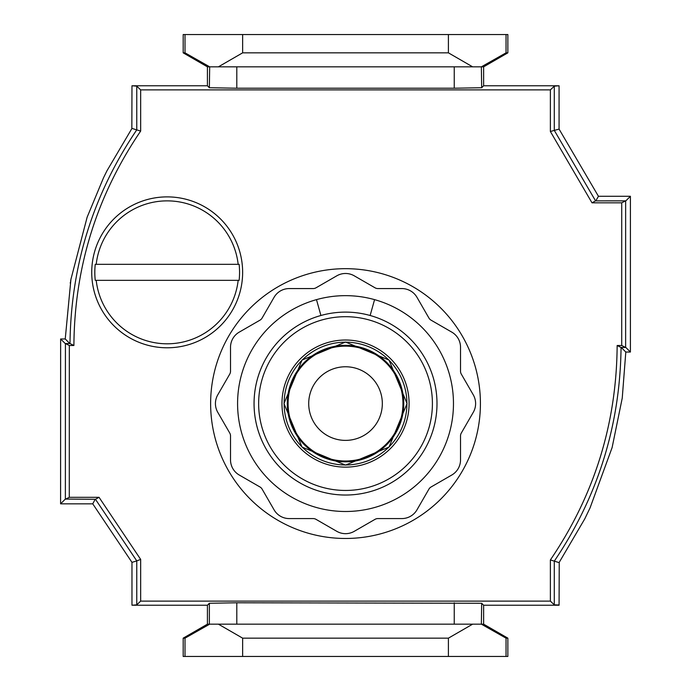 <?xml version="1.0" encoding="UTF-8"?>
<svg xmlns="http://www.w3.org/2000/svg" width="691" height="691" viewBox="0 0 691 691"><rect width="100%" height="100%" fill="white"/><g stroke="black" fill="none" stroke-linecap="round" stroke-linejoin="round"><path stroke-width="1.04" d="M374.565 299.635A107.917 107.917 0 0 0 316.487 299.635L320.918 315.493A91.454 91.454 0 0 0 345.526 495.032A91.454 91.454 0 0 0 370.134 315.493A91.454 91.454 0 0 0 254.063 403.579A91.454 91.454 0 0 0 345.526 495.032A91.454 91.454 0 0 0 370.134 315.493L374.565 299.635A107.917 107.917 0 0 1 345.526 511.495A107.917 107.917 0 0 1 316.487 299.635M382.33 403.579A36.813 36.813 0 0 1 345.526 440.383A36.813 36.813 0 0 1 308.713 403.579A36.813 36.813 0 0 1 345.526 366.766A36.813 36.813 0 0 1 382.33 403.579M475.615 403.579A17.465 17.465 0 0 1 473.275 412.311L461.303 433.05A5.761 5.761 0 0 0 460.526 435.935L460.526 459.886A17.465 17.465 0 0 1 451.793 475.019L431.054 486.991A5.761 5.761 0 0 0 428.938 489.098L416.967 509.846A17.465 17.465 0 0 1 401.834 518.578L377.882 518.578A5.761 5.761 0 0 0 375.006 519.356L354.258 531.327A17.465 17.465 0 0 1 336.793 531.327L316.046 519.356A5.761 5.761 0 0 0 313.161 518.578L289.209 518.578A17.465 17.465 0 0 1 274.085 509.846L262.105 489.098A5.761 5.761 0 0 0 259.997 486.991L239.25 475.019A17.465 17.465 0 0 1 230.518 459.886L230.518 435.935A5.761 5.761 0 0 0 229.749 433.05L217.769 412.311A17.465 17.465 0 0 1 217.769 394.837L229.749 374.099A5.761 5.761 0 0 0 230.518 371.214L230.518 347.262A17.465 17.465 0 0 1 239.25 332.129L259.997 320.158A5.761 5.761 0 0 0 262.105 318.05L274.085 297.303A17.465 17.465 0 0 1 289.209 288.57L313.161 288.57A5.761 5.761 0 0 0 316.046 287.793L336.793 275.821A17.465 17.465 0 0 1 354.258 275.821L375.006 287.793A5.761 5.761 0 0 0 377.882 288.57L401.834 288.57A17.465 17.465 0 0 1 416.967 297.303L428.938 318.05A5.761 5.761 0 0 0 431.054 320.158L451.793 332.129A17.465 17.465 0 0 1 460.526 347.262L460.526 371.214A5.761 5.761 0 0 0 461.303 374.099L473.275 394.837A17.465 17.465 0 0 1 475.615 403.579M210.625 403.579A134.9 134.9 0 0 0 345.526 538.47A134.9 134.9 0 0 0 480.418 403.579A134.9 134.9 0 0 0 345.526 268.678A134.9 134.9 0 0 0 210.625 403.579M506.037 34.55L506.037 52.844L481.359 66.837L472.644 66.837L448.407 52.844L448.407 34.55L507.859 34.55L507.859 52.844L483.622 66.837L483.622 85.77L559.071 85.77L554.294 86.159L554.294 130.392L559.071 129.096L559.071 86.012M559.244 562.37L559.071 605.23L483.622 605.23L483.622 624.163L507.859 638.156L507.859 656.45L242.636 656.45L242.636 638.156L448.407 638.156L448.407 656.45M612.122 447.535L622.245 398.059L612.122 447.535L590.062 507.876L584.776 518.855L559.071 562.612L554.294 561.135L554.294 604.841L559.071 604.988M60.635 338.97L65.42 343.747L65.369 499.066L60.592 503.843L60.635 338.97L65.239 338.97L70.923 279.328L87.144 217.173L103.538 177.734L106.993 170.737L131.964 128.405L136.758 129.882L136.758 86.159L131.972 85.77L207.421 85.77L207.421 66.837L183.184 52.844L183.184 34.55L448.407 34.55M131.851 128.569L131.972 86.012M242.636 656.45L183.184 656.45L183.184 638.156L207.421 624.163L207.421 605.23L131.972 605.23L136.758 604.841L136.758 560.911L131.972 562.362L131.972 604.988M136.758 86.159L140.662 89.882L550.382 89.882L550.382 131.497L554.294 130.4L595.564 200.865L625.64 200.856L625.631 347.461L621.054 347.452L617.149 345.5C616.605 423.73 594.346 495.205 550.382 559.926L550.382 601.118L140.662 601.118L140.662 559.399L136.758 560.911M140.662 601.118L136.758 604.841M140.662 559.399L99.046 497.313L95.462 499.273L136.758 560.876M483.622 85.77L481.679 87.731L454.246 88.215L236.797 88.215L209.364 87.731L207.421 85.77M550.382 89.882L554.294 86.159M550.382 131.497L591.997 202.817L621.727 202.817L621.719 345.5L625.631 347.461M73.902 345.5L69.325 345.5L65.412 343.539L69.998 343.548L73.902 345.5C74.447 267.27 96.697 195.795 140.662 131.074L140.662 89.882M99.046 497.313L69.281 497.313L69.325 345.5M617.149 345.5L621.719 345.5M207.421 605.23L209.364 603.269L236.797 602.785L481.679 603.269L481.359 624.163L506.037 638.156L506.037 656.45M481.359 624.163L454.246 624.163L454.246 602.785M448.407 638.156L472.644 624.163M506.037 638.156L507.859 638.156M236.797 602.785L236.797 624.163L218.399 624.163L242.636 638.156M218.399 624.163L209.364 624.163L209.364 603.269M185.015 656.45L185.015 638.156L209.684 624.163M183.184 638.156L185.015 638.156M242.636 34.55L242.636 52.844L218.399 66.837L236.797 66.837L236.797 88.215M448.407 52.844L242.636 52.844M209.364 87.731L209.684 66.837L185.015 52.844L185.015 34.55M209.684 66.837L218.399 66.837M185.015 52.844L183.184 52.844M507.859 52.844L506.037 52.844M236.797 624.163L454.246 624.163M481.679 624.163L483.622 624.163M207.421 624.163L209.364 624.163M454.246 88.215L454.246 66.837L236.797 66.837M454.246 66.837L472.644 66.837M209.364 66.837L207.421 66.837M481.359 66.837L481.679 87.731M483.622 66.837L481.679 66.837M481.679 603.269L483.622 605.23M69.998 343.548C70.914 265.62 93.173 194.396 136.749 129.882M140.662 131.074L136.758 129.882M550.382 601.118L554.294 604.841M131.972 562.362L92.749 503.843L95.185 499.273L65.369 499.066M69.281 497.313L65.36 499.273M591.997 202.817L595.564 200.865M621.727 202.817L625.64 200.856M621.054 347.452C620.129 425.388 597.87 496.613 554.294 561.135L550.382 559.926M69.791 343.539L65.239 338.97M92.749 503.843L60.592 503.843M621.261 347.461L625.804 352.03L630.408 352.03L630.408 196.287L598.449 196.287L559.071 129.096M622.245 398.059L625.804 352.03M625.623 347.245L630.408 352.03M625.631 201.064L630.408 196.287M595.823 200.856L598.449 196.287M167.187 347.789A75.449 75.449 0 0 0 242.636 272.332A75.449 75.449 0 0 0 167.187 196.883A75.449 75.449 0 0 0 91.73 272.332A75.449 75.449 0 0 0 167.187 347.789M238.162 264.333A71.423 71.423 0 0 0 96.204 264.333L95.254 264.333A72.374 72.374 0 0 0 95.254 280.339L96.204 280.339A71.423 71.423 0 0 0 238.162 280.339L239.121 280.339A72.374 72.374 0 0 0 239.121 264.333L96.204 264.333M96.204 280.339L238.162 280.339M345.526 316.694A86.885 86.885 0 0 0 258.641 403.579A86.885 86.885 0 0 0 345.526 490.455A86.885 86.885 0 0 0 432.411 403.579A86.885 86.885 0 0 0 345.526 316.694M409.089 403.579A63.563 63.563 0 0 0 345.526 340.015A63.563 63.563 0 0 0 281.963 403.579A63.563 63.563 0 0 0 345.526 467.133A63.563 63.563 0 0 0 409.089 403.579M284.122 403.579A61.395 61.395 0 0 0 345.526 464.974A61.395 61.395 0 0 0 406.921 403.579A61.395 61.395 0 0 0 345.526 342.175A61.395 61.395 0 0 0 284.122 403.579M403.751 403.579A58.234 58.234 0 0 0 345.526 345.345A58.234 58.234 0 0 0 287.292 403.579A58.234 58.234 0 0 0 345.526 461.804A58.234 58.234 0 0 0 403.751 403.579M288.087 403.579A57.439 57.439 0 0 0 345.526 461.009A57.439 57.439 0 0 0 402.965 403.579A57.439 57.439 0 0 0 345.526 346.139A57.439 57.439 0 0 0 288.087 403.579M284.001 403.579L302.019 447.077L345.526 465.095L389.024 447.077L407.042 403.579L389.024 360.071L345.526 342.054L302.019 360.071L284.001 403.579M70.249 283.146L70.439 282.075M70.646 280.866L70.75 280.252M87.144 217.173L70.923 279.328"/></g></svg>
